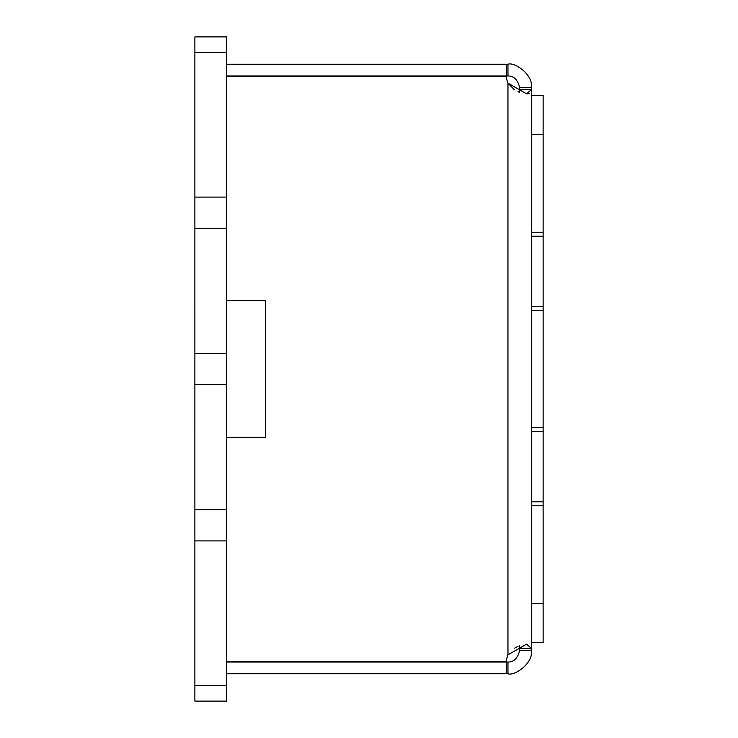 <?xml version="1.0" encoding="UTF-8"?>
<svg xmlns="http://www.w3.org/2000/svg" width="738" height="738" viewBox="0 0 738 738"><rect width="100%" height="100%" fill="white"/><g stroke="black" fill="none" stroke-linecap="round" stroke-linejoin="round"><path stroke-width="1.11" d="M226.649 52.527L194.878 52.527L194.878 36.9L226.649 36.9L226.649 540.908L194.878 540.908L194.878 701.1L226.649 701.1L226.649 685.473L194.878 685.473M226.649 509.654L194.878 509.654L194.878 540.908M226.649 384.627L194.878 384.627L194.878 509.654M226.649 353.373L194.878 353.373L194.878 384.627M226.649 228.346L194.878 228.346L194.878 197.092L226.649 197.092M194.878 228.346L194.878 353.373M194.878 52.527L194.878 197.092M194.887 349.461L194.887 310.394L194.878 349.461M194.887 388.539L194.887 427.606L194.887 388.539M226.649 310.394L226.649 349.461L226.64 310.394M226.649 388.539L226.649 427.606L226.64 388.539M226.649 540.908L226.649 685.473M519.349 645.732L519.672 650.307C517.818 658.195 513.916 662.097 507.956 662.032L226.649 662.032M226.649 64.252L506.545 64.252L506.545 75.968L507.956 75.968C513.916 75.903 517.818 79.805 519.672 87.693L519.34 92.268L518.021 91.715M519.672 92.398L519.672 89.602M506.545 64.252L507.956 64.252C514.054 61.641 533.5 74.39 531.397 87.693L531.397 650.307C533.509 663.61 514.054 676.359 507.956 673.748L507.956 662.032M226.649 661.755L506.545 661.755A17.583 17.583 0 0 1 507.956 654.855L526.6 644.163L531.397 648.379M518.021 646.285L514.303 648.324M519.672 89.593L531.397 89.593L526.609 93.837L507.956 83.145L514.303 89.676M527.033 93.827L529.367 93.348M519.672 648.342L519.34 645.732M265.717 437.376L265.717 300.624L265.717 437.376L226.649 437.376M506.545 75.968L226.649 75.968M226.649 76.245L506.545 76.245A17.583 17.583 0 0 0 507.956 83.145L507.956 654.855M226.649 300.624L265.717 300.624M226.649 673.748L507.956 673.748M506.545 673.748L506.545 662.032M531.397 87.693L519.672 87.693M507.956 64.252L507.956 75.968M531.397 650.307L519.672 650.307M531.397 648.407L519.672 648.407M531.397 95.506L543.122 95.506L543.122 642.494L531.397 642.494M531.397 505.751L543.122 505.751M531.397 427.606L543.122 427.606M531.397 310.394L543.122 310.394M531.397 232.249L543.122 232.249M543.122 501.84L531.397 501.84M531.397 431.509L543.122 431.509M543.122 306.491L531.397 306.491M531.397 236.16L543.122 236.16M531.397 603.426L543.122 603.426M531.397 134.574L543.122 134.574"/></g></svg>
